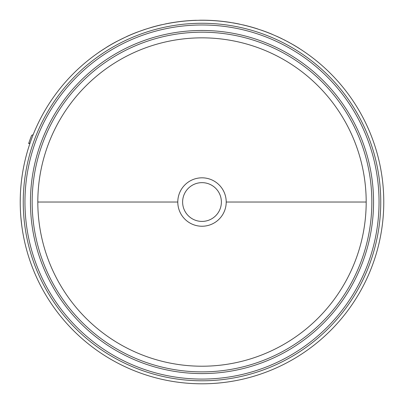 <?xml version="1.0" encoding="UTF-8"?>
<svg xmlns="http://www.w3.org/2000/svg" width="404" height="404" viewBox="0 0 404 404"><rect width="100%" height="100%" fill="white"/><g stroke="black" fill="none" stroke-linecap="round" stroke-linejoin="round"><path stroke-width="0.61" d="M366.186 202.03A164.186 164.186 0 0 0 202 37.845A164.186 164.186 0 0 0 37.814 202.03A164.186 164.186 0 0 0 202 366.216A164.186 164.186 0 0 0 366.186 202.03L226.21 202.03A24.21 24.21 0 0 1 202 226.24A24.21 24.21 0 0 1 177.79 202.03A24.21 24.21 0 0 1 202 177.821A24.21 24.21 0 0 1 226.21 202.03M202 182.648A19.382 19.382 0 0 1 221.382 202.03A19.382 19.382 0 0 1 202 221.412A19.382 19.382 0 0 1 182.618 202.03A19.382 19.382 0 0 1 202 182.648M20.23 202.03A181.77 181.77 0 0 0 202 383.8A181.77 181.77 0 0 0 383.77 202.03A181.77 181.77 0 0 0 202 20.261A181.77 181.77 0 0 0 20.23 202.03L20.301 197.011M261.555 30.229L266.125 31.881L261.534 30.285M243.152 24.917L246.955 25.846L243.142 24.977M277.321 36.597L276.589 36.203M20.341 208.383L20.407 210.105M20.836 216.892L21.791 225.796M124.594 37.562L116.332 41.647L124.594 37.562M106.676 47.258L98.924 52.237L106.676 47.258M165.398 23.982L165.09 24.043M199.662 20.276L199.662 20.215A181.83 181.83 0 0 1 230.548 22.457L230.538 22.513M281.997 38.744L277.371 36.557M288.259 42.031L287.118 41.349C273.452 34.582 273.452 34.582 287.118 41.349L287.087 41.405M288.284 41.976L291.072 43.576M291.102 43.526L292.223 44.233M292.254 44.182C305.293 52.116 305.293 52.116 292.254 44.182M302.207 50.374L301.662 49.945M136.921 32.31L136.9 32.254A181.83 181.83 0 0 0 126.598 36.572L126.624 36.623M136.9 32.254L143.91 29.79M143.89 29.734L150.672 27.659M150.657 27.598A181.83 181.83 0 0 1 161.464 24.775L161.474 24.836M106.646 47.207A181.83 181.83 0 0 1 116.332 41.647M166.903 23.619L164.473 24.174M165.387 23.922L167.761 23.513M167.751 23.457A181.83 181.83 0 0 1 196.314 20.291L196.314 20.346M239.612 24.134A181.83 181.83 0 0 0 233.027 22.866L233.017 22.927M246.955 25.846A181.83 181.83 0 0 1 257.686 28.936M266.125 31.881A181.83 181.83 0 0 1 272.352 34.36L272.331 34.416M30.068 143.046L28.634 143.612A182.941 182.941 0 0 1 31.643 135.345L33.163 134.684M293.248 44.753L296.011 46.389M299.546 48.581L296.541 46.707M284.264 39.875L285.072 40.284M169.19 23.185L168.024 23.402M37.814 202.03L177.79 202.03M32.153 202.03A169.847 169.847 0 0 0 202 371.877A169.847 169.847 0 0 0 371.847 202.03A169.847 169.847 0 0 0 202 32.184A169.847 169.847 0 0 0 32.153 202.03M202 373.584A171.554 171.554 0 0 1 30.446 202.03A171.554 171.554 0 0 1 202 30.472A171.554 171.554 0 0 1 373.554 202.03A171.554 171.554 0 0 1 202 373.584M380.755 202.03A178.755 178.755 0 0 0 202 23.27A178.755 178.755 0 0 0 23.245 202.03A178.755 178.755 0 0 0 202 380.785A178.755 178.755 0 0 0 380.755 202.03M379.048 202.03A177.048 177.048 0 0 0 202 24.982A177.048 177.048 0 0 0 24.952 202.03A177.048 177.048 0 0 0 202 379.078A177.048 177.048 0 0 0 379.048 202.03"/></g></svg>
